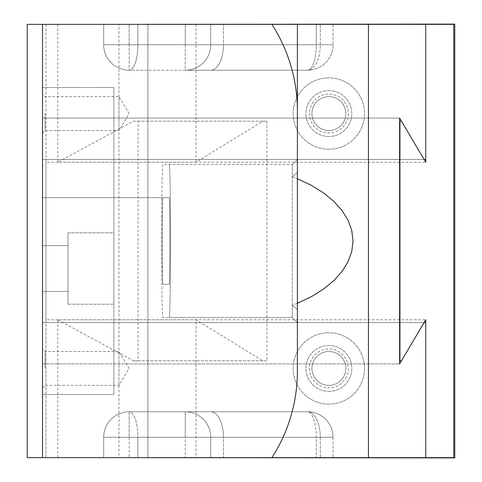 <?xml version="1.0" encoding="UTF-8"?>
<svg xmlns="http://www.w3.org/2000/svg" width="482" height="482" viewBox="0 0 482 482"><rect width="100%" height="100%" fill="white"/><g stroke="black" fill="none" stroke-linecap="round" stroke-linejoin="round"><path stroke-width="0.36" stroke-dasharray="2.41 1.81" d="M42.512 197.668L42.512 284.332L42.512 197.668L42.512 284.332L42.512 197.668L162.952 197.668C161.982 195.578 161.982 286.422 162.952 284.332L169.182 284.332C170.152 286.422 170.152 195.578 169.182 197.668L42.512 197.668L169.182 197.668C170.152 195.578 170.152 286.422 169.182 284.332L162.952 284.332C161.982 286.422 161.982 195.578 162.952 197.668L42.512 197.668M42.512 118.072L42.512 159.44L425.745 159.44L42.512 159.44L424.094 159.44L42.512 159.44L42.512 24.353L42.512 159.44L42.512 118.072L399.608 118.072L42.512 118.072L42.512 363.928L399.608 363.928L42.512 363.928L42.512 118.072M425.745 457.647L42.512 457.647L42.512 322.56L425.745 322.56L42.512 322.56L424.094 322.56L42.512 322.56L42.512 457.647L453.773 457.647L453.761 24.353L147.908 24.353L147.902 457.647M292.297 164.537L292.297 176.719L297.394 178.714L292.297 176.719L297.394 172.55L292.297 176.719L292.297 164.537L297.394 159.44L297.394 172.55L297.394 108.45L297.394 322.56L297.394 159.44L292.297 164.537L297.394 159.44L292.297 164.537L292.297 317.463L297.394 322.56L297.394 309.45L297.394 373.55A159.928 159.928 0 0 1 271.902 457.647A159.928 159.928 0 0 0 297.394 373.55L297.394 309.45L297.394 322.56L292.297 317.463L297.394 322.56L292.297 317.463L292.297 164.537L162.952 164.537C161.235 160.843 161.235 321.157 162.952 317.463L169.182 317.463C170.893 321.157 170.893 160.843 169.182 164.537C170.893 160.843 170.893 321.157 169.182 317.463L292.297 317.463L292.297 305.281L297.394 309.45L292.297 305.281L292.297 317.463L162.952 317.463C161.235 321.157 161.235 160.843 162.952 164.537L292.297 164.537M147.902 24.353L425.745 24.353L42.512 24.353L42.512 457.647L42.512 24.353L118.976 24.353L118.976 457.647M297.394 303.286L292.297 305.281L297.394 303.286M210.736 70.233L185.245 70.233A25.486 25.486 0 0 0 210.736 44.748L210.736 24.353L333.05 24.353L103.684 24.353L333.05 24.353L103.684 24.353L210.736 24.353L210.736 44.748A25.486 25.486 0 0 1 185.245 70.233A25.486 25.486 0 0 0 210.736 44.748A25.486 25.486 0 0 1 185.245 70.233A25.486 25.486 0 0 0 210.736 44.748L223.479 44.748A25.486 12.743 90 0 1 210.736 70.233L307.564 70.233L129.176 70.233L185.245 70.233L185.245 44.748L320.307 44.748A25.486 12.743 90 0 1 307.564 70.233L129.176 70.233A25.486 25.486 0 0 1 103.684 44.748A25.486 25.486 0 0 0 129.176 70.233L185.245 70.233A25.486 25.486 0 0 0 210.736 44.748L185.245 44.748L185.245 24.353L185.245 44.748L129.176 44.748L129.176 24.353L129.176 44.748L185.245 44.748L185.245 70.233L307.564 70.233A25.486 25.486 0 0 0 333.05 44.748L316.276 44.748A25.486 8.712 -90 0 1 307.564 70.233A25.486 25.486 0 0 0 333.05 44.748L316.276 44.748A25.486 8.712 -90 0 1 307.564 70.233A25.486 12.743 90 0 0 320.307 44.748L333.05 44.748L320.307 44.748L320.307 24.353L320.307 44.748L223.479 44.748L223.479 24.353L223.479 44.748A25.486 12.743 90 0 1 210.736 70.233M103.684 437.252L103.684 457.647L333.05 457.647L103.684 457.647L333.05 457.647L103.684 457.647L103.684 437.252A25.486 25.486 0 0 1 129.176 411.767L210.736 411.767A25.486 12.743 90 0 1 223.479 437.252L223.479 457.647L223.479 437.252L210.736 437.252A25.486 25.486 0 0 0 185.245 411.767L210.736 411.767A25.486 12.743 90 0 1 223.479 437.252L320.307 437.252L320.307 457.647L320.307 437.252L210.736 437.252A25.486 25.486 0 0 0 185.245 411.767L129.176 411.767A25.486 8.712 -90 0 1 137.888 437.252L320.307 437.252A25.486 12.743 90 0 0 307.564 411.767A25.486 8.712 -90 0 1 316.276 437.252L316.276 457.647L316.276 437.252L333.05 437.252L320.307 437.252A25.486 12.743 90 0 0 307.564 411.767L129.176 411.767A25.486 25.486 0 0 0 103.684 437.252L103.684 457.647L103.684 437.252A25.486 25.486 0 0 1 129.176 411.767L307.564 411.767A25.486 8.712 -90 0 1 316.276 437.252L137.888 437.252L137.888 457.647L137.888 437.252A25.486 8.712 -90 0 0 129.176 411.767A25.486 25.486 0 0 0 103.684 437.252A25.486 25.486 0 0 1 129.176 411.767A25.486 25.486 0 0 0 103.684 437.252L137.888 437.252L103.684 437.252A25.486 25.486 0 0 1 129.176 411.767A25.486 25.486 0 0 0 103.684 437.252L129.176 437.252L129.176 411.767L129.176 457.647L129.176 437.252L103.684 437.252M137.888 44.748A25.486 8.712 -90 0 1 129.176 70.233A25.486 25.486 0 0 1 103.684 44.748L103.684 24.353L103.684 44.748A25.486 25.486 0 0 0 129.176 70.233L129.176 44.748L103.684 44.748L103.684 24.353L103.684 44.748L129.176 44.748L129.176 70.233A25.486 8.712 -90 0 0 137.888 44.748L103.684 44.748L137.888 44.748L137.888 24.353L137.888 44.748L316.276 44.748L316.276 24.353L316.276 44.748L137.888 44.748M271.902 24.353A159.928 159.928 0 0 1 297.394 108.45A159.928 159.928 0 0 0 271.902 24.353M210.736 437.252L210.736 457.647L210.736 437.252A25.486 25.486 0 0 0 185.245 411.767A25.486 25.486 0 0 1 210.736 437.252L210.736 457.647L210.736 437.252A25.486 25.486 0 0 0 185.245 411.767L185.245 437.252L129.176 437.252L185.245 437.252L185.245 457.647L185.245 411.767A25.486 25.486 0 0 1 210.736 437.252L185.245 437.252L210.736 437.252M45.959 457.647L45.959 319.783L425.739 319.783M425.739 322.56L425.739 457.647M345.811 368.441A16.942 16.942 -90 0 1 328.869 385.377A16.942 16.942 -90 0 1 311.926 368.441A16.942 16.942 -90 0 1 328.869 351.498A16.942 16.942 -90 0 1 345.811 368.441M348.359 368.441A19.491 19.491 -90 0 1 319.126 385.317A19.491 19.491 -90 0 1 319.126 351.559A19.491 19.491 -90 0 1 348.359 368.441M348.359 113.559A19.491 19.491 -90 0 1 319.126 130.441A19.491 19.491 -90 0 1 319.126 96.683A19.491 19.491 -90 0 1 348.359 113.559M345.811 113.559A16.942 16.942 -90 0 1 328.869 130.501A16.942 16.942 -90 0 1 311.926 113.559A16.942 16.942 -90 0 1 328.869 96.623A16.942 16.942 -90 0 1 345.811 113.559M328.881 96.623A16.942 16.942 90 0 0 311.938 113.559A16.942 16.942 90 0 0 328.881 130.501A16.942 16.942 90 0 0 345.823 113.559A16.942 16.942 90 0 0 328.881 96.623L328.869 96.623M328.881 351.498A16.942 16.942 90 0 0 311.938 368.441A16.942 16.942 90 0 0 328.881 385.377A16.942 16.942 90 0 0 345.823 368.441A16.942 16.942 90 0 0 328.881 351.498L328.869 351.498M45.959 24.353L45.959 162.217L425.739 162.217M425.739 24.353L425.739 159.44M45.959 319.783L45.959 162.217M45.953 24.353L45.953 457.647M399.608 360.789L401.458 360.789M399.608 121.211L401.458 121.211M147.896 24.1L454.767 24.1L454.779 457.9L147.896 457.9M293.177 368.441A35.68 35.68 90 0 0 328.857 404.121A35.68 35.68 90 0 0 364.537 368.441A35.68 35.68 90 0 0 328.857 332.755A35.68 35.68 90 0 0 293.177 368.441A35.68 35.68 -90 0 1 328.863 332.755A35.68 35.68 -90 0 1 364.549 368.441A35.68 35.68 -90 0 1 328.863 404.121A35.68 35.68 -90 0 1 293.183 368.441M293.177 113.559A35.68 35.68 90 0 0 328.857 149.245A35.68 35.68 90 0 0 364.537 113.559A35.68 35.68 90 0 0 328.857 77.879A35.68 35.68 90 0 0 293.177 113.559A35.68 35.68 -90 0 1 328.863 77.879A35.68 35.68 -90 0 1 364.549 113.559A35.68 35.68 -90 0 1 328.863 149.245A35.68 35.68 -90 0 1 293.183 113.559M147.896 457.647L147.896 24.353M328.863 391.378A22.937 22.937 90 0 0 351.806 368.441A22.937 22.937 90 0 0 328.863 345.498A22.937 22.937 90 0 0 305.925 368.441A22.937 22.937 90 0 0 328.863 391.378L328.863 391.378A22.937 22.937 -90 0 1 305.931 368.441A22.937 22.937 -90 0 1 328.869 345.498L328.869 345.498A22.937 22.937 -90 0 1 351.806 368.441A22.937 22.937 -90 0 1 328.869 391.378M328.869 90.622A22.937 22.937 -90 0 1 351.806 113.559A22.937 22.937 -90 0 1 328.869 136.502A22.937 22.937 -90 0 1 305.931 113.559A22.937 22.937 -90 0 1 328.869 90.622L328.869 90.622A22.937 22.937 90 0 0 305.925 113.559A22.937 22.937 90 0 0 328.863 136.502A22.937 22.937 90 0 0 351.806 113.559A22.937 22.937 90 0 0 328.863 90.622L328.863 90.622M425.745 24.353L27.221 24.353L27.221 457.647L42.512 457.647M57.81 457.647L57.81 319.783L196.029 319.783L196.029 457.647M45.061 368.441L45.061 351.498L45.061 368.441M42.512 368.441L42.512 387.932L42.512 368.441M42.512 113.559L42.512 133.05L42.512 113.559M118.976 24.353L42.512 24.353M45.061 113.559L45.061 130.501L45.061 113.559M42.512 133.05L45.061 130.501L118.976 130.501L129.158 113.559L118.976 96.623L118.976 130.501L118.976 96.623L45.061 96.623L42.512 94.068M42.512 387.932L45.061 385.377L118.976 385.377L129.158 368.441L118.976 351.498L118.976 385.377L118.976 351.498L45.061 351.498L42.512 348.95M57.81 24.353L57.81 162.217L196.029 162.217L262.774 121.211L266.92 121.211L266.92 360.789L262.774 360.789L196.029 319.783M196.029 24.353L196.029 162.217M57.81 319.783L133.394 360.789L138.093 360.789L138.093 121.211L133.394 121.211L57.81 162.217M133.394 360.789L262.774 360.789M138.093 360.789L266.92 360.789M133.394 121.211L262.774 121.211M138.093 121.211L266.92 121.211M42.512 394.439L42.512 87.561L42.512 394.439L113.879 394.439L113.879 87.561L42.512 87.561L113.879 87.561L113.879 394.439L42.512 394.439M113.879 232.842L113.879 304.208L113.879 232.842L113.879 304.208L113.879 232.842L68.004 232.842L68.004 304.208L68.004 232.842L68.004 304.208L68.004 232.842L113.879 232.842M68.004 268.528L68.004 245.585L68.004 268.528M42.512 268.528L42.512 245.585L42.512 268.528M333.05 437.252A25.486 25.486 0 0 0 307.564 411.767A25.486 25.486 0 0 1 333.05 437.252L333.05 457.647L333.05 437.252M333.05 24.353L333.05 44.748L333.05 24.353M68.004 304.208L113.879 304.208L68.004 304.208M42.512 291.465L68.004 291.465L42.512 291.465M42.512 245.585L68.004 245.585L42.512 245.585"/><path stroke-width="0.72" d="M425.745 24.353L368.441 24.353L368.441 457.647L271.902 457.647A159.928 159.928 0 0 0 297.394 373.55L297.394 108.45A159.928 159.928 0 0 0 271.902 24.353L297.394 24.353L297.394 373.55A159.928 159.928 0 0 1 271.902 457.647L42.512 457.647L42.512 24.353L271.902 24.353A159.928 159.928 0 0 1 297.394 108.45L297.394 24.353L368.441 24.353L42.512 24.353L42.512 457.647L425.745 457.647L425.745 322.56L424.1 322.56L399.608 363.928L399.608 118.072L424.1 159.44L425.745 159.44L425.745 24.353L425.745 159.44L424.1 159.44L399.608 118.072L399.608 363.928L424.1 322.56L425.745 322.56L425.745 457.647L453.773 457.647L453.773 24.353L368.441 24.353L368.441 457.647L425.745 457.647M297.394 178.714L311.312 185.299L323.555 192.921L333.893 201.422L342.142 210.658L348.149 220.455L351.794 230.631L353.017 241L351.794 251.369L348.149 261.545L342.142 271.342L333.893 280.578L323.555 289.079L311.312 296.701L297.394 303.286L311.312 296.701L323.555 289.079L333.893 280.578L342.142 271.342L348.149 261.545L351.794 251.369L353.017 241L351.794 230.631L348.149 220.455L342.142 210.658L333.893 201.422L323.555 192.921L311.312 185.299L297.394 178.714M425.739 159.44L425.739 162.217L401.458 121.211L399.946 121.211L399.946 360.789L401.458 360.789L425.739 319.783L425.739 322.56M399.608 360.789L399.946 360.789M399.608 121.211L399.946 121.211M147.908 24.353L454.779 24.1L454.779 457.9L147.908 457.647M42.512 24.353L27.221 24.353L27.221 457.647L42.512 457.647"/></g></svg>
